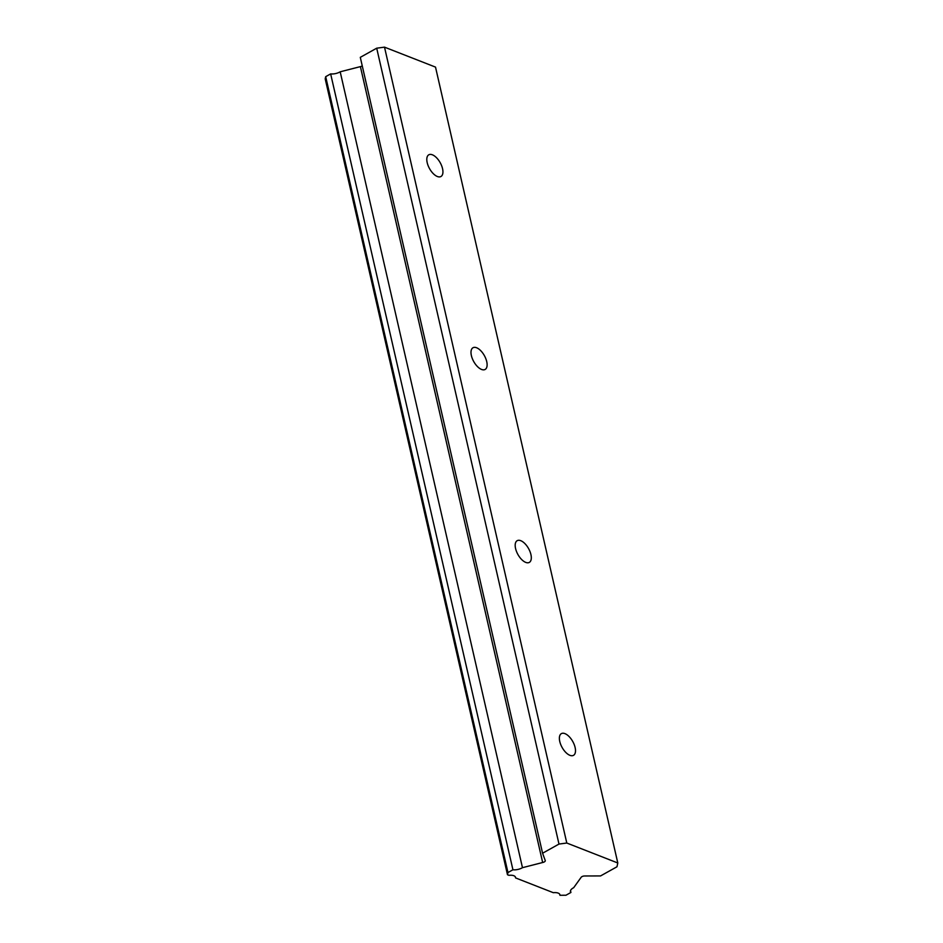 <?xml version="1.0" encoding="UTF-8"?>
<svg xmlns="http://www.w3.org/2000/svg" width="943" height="943" viewBox="0 0 943 943"><rect width="100%" height="100%" fill="white"/><g stroke="black" fill="none" stroke-linecap="round" stroke-linejoin="round"><path stroke-width="1.41" d="M442.55 168.667A12.436 6.094 60.8 0 0 436.503 157.705A12.436 6.094 60.8 0 0 428.806 154.793A12.436 6.094 60.8 0 0 427.191 162.656A12.436 6.094 60.8 0 0 433.238 173.606A12.436 6.094 60.8 0 0 440.935 176.518A12.436 6.094 60.8 0 0 442.55 168.667M575.112 747.481A12.436 6.094 60.8 0 0 569.065 736.53A12.436 6.094 60.8 0 0 561.38 733.619A12.436 6.094 60.8 0 0 559.765 741.481A12.436 6.094 60.8 0 0 565.8 752.431A12.436 6.094 60.8 0 0 573.497 755.343A12.436 6.094 60.8 0 0 575.112 747.481M530.921 554.543A12.436 6.094 60.8 0 0 524.886 543.592A12.436 6.094 60.8 0 0 517.188 540.681A12.436 6.094 60.8 0 0 515.573 548.531A12.436 6.094 60.8 0 0 521.62 559.494A12.436 6.094 60.8 0 0 529.306 562.405A12.436 6.094 60.8 0 0 530.921 554.543M486.729 361.605A12.436 6.094 60.8 0 0 480.694 350.643A12.436 6.094 60.8 0 0 472.997 347.743A12.436 6.094 60.8 0 0 471.382 355.594A12.436 6.094 60.8 0 0 477.429 366.544A12.436 6.094 60.8 0 0 485.126 369.456A12.436 6.094 60.8 0 0 486.729 361.605M570.503 890.64L570.928 892.467A7.992 3.56 -12.9 0 1 570.444 891.618A7.992 3.56 -12.9 0 1 573.297 887.905A7.992 3.56 -12.9 0 1 573.662 887.717L581.006 877.509A2.77 1.238 -12.9 0 1 581.937 876.66A2.77 1.238 -12.9 0 1 584.625 875.976L600.561 875.929L616.981 866.77L617.795 862.986L566.79 843.03L384.508 47.15L435.513 67.106L617.795 862.986M507.487 874.75L325.205 78.882L325.689 76.666L330.651 73.896L512.933 869.776L507.959 872.546L507.487 874.75L508.925 875.316A7.992 3.56 -12.9 0 1 515.526 877.344A7.992 3.56 -12.9 0 1 515.562 877.909L553.317 892.691A7.992 3.56 -12.9 0 1 559.906 894.718A7.992 3.56 -12.9 0 1 559.942 895.284L565.953 895.237L570.928 892.467M362.253 65.904A2.77 1.238 167.1 0 1 360.391 66.623L340.187 71.798A7.992 3.56 -12.9 0 1 330.651 73.896M384.508 47.15L376.705 48.187L360.297 57.346L542.579 853.226L545.254 860.57A2.77 1.238 -12.9 0 1 545.278 860.641A2.77 1.238 -12.9 0 1 542.661 862.503L522.469 867.678A7.992 3.56 -12.9 0 1 512.933 869.776M566.79 843.03L558.987 844.068L376.705 48.187M558.987 844.068L542.579 853.226M559.942 895.284L559.694 894.2M515.302 876.825L515.562 877.909M507.959 872.546L325.689 76.666M340.187 71.798L522.469 867.678M360.391 66.623L542.661 862.503"/></g></svg>
